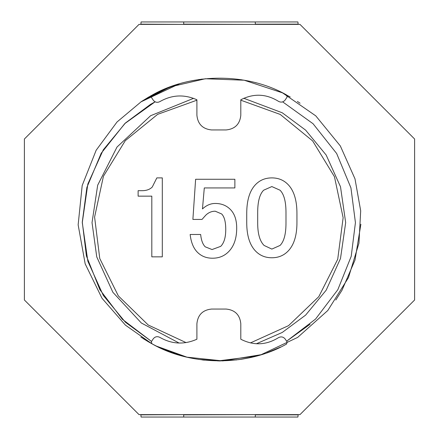 <?xml version="1.0" encoding="UTF-8"?>
<svg xmlns="http://www.w3.org/2000/svg" width="439" height="439" viewBox="0 0 439 439"><rect width="100%" height="100%" fill="white"/><g stroke="black" fill="none" stroke-linecap="round" stroke-linejoin="round"><path stroke-width="0.66" d="M299.985 24.386L139.015 24.386L24.386 139.015L24.386 299.985L139.015 414.614L299.985 414.614L414.614 299.985L414.614 139.015L299.985 24.386M255.789 82.779L256.091 82.861M281.35 92.283L290.228 96.997M190.235 81.105L199.498 79.464M141.457 101.524L148.772 96.997L168.236 87.663M297.373 101.409L300.073 103.231M140.831 337.064L151.894 343.753L125.433 325.145L101.991 298.246L85.177 263.855L78.147 224.828L82.186 185.516L96.146 150.264L117.032 121.982L141.353 101.59L170.283 86.884L205.353 78.751L244.161 80.211L282.54 92.87L315.778 115.863L340.329 145.946L354.986 178.832L360.688 210.78L358.959 243.184L348.462 277.624L327.801 310.499L297.647 337.41L261.112 354.696L222.782 360.918L186.976 357.165L156.46 346.13M360.88 224.192L354.997 260.118L342.003 290.228L335.808 300.007M185.878 356.902L182.915 356.144C171.078 352.989 159.697 348.275 148.772 342.003L143.323 338.694M248.309 357.988L238.476 359.678M236.868 359.887L219.5 360.957L198.285 359.354M256.085 356.144L255.624 356.265M252.178 357.126L248.765 357.895M280.686 347.035L266.994 352.742M195.624 179.266L192.886 219.429L202.011 219.429L205.661 215.319C208.399 212.58 211.598 211.208 215.247 211.208L221.635 213.947C224.373 216.685 225.745 221.86 225.745 229.465C225.745 237.378 224.071 243.003 220.724 246.35L212.053 249.55L205.205 246.811C202.774 244.375 201.249 240.265 200.645 234.486L190.147 234.486C191.058 242.399 193.495 248.331 197.446 252.288C201.402 256.239 206.423 258.22 212.509 258.22C218.896 258.22 224.225 256.091 228.483 251.827C233.96 246.35 236.698 238.443 236.698 228.099C236.698 219.884 234.569 213.645 230.305 209.387C226.354 205.43 221.333 203.455 215.247 203.455C210.682 203.455 206.423 205.276 202.467 208.931L204.294 187.936L234.87 187.936L234.87 179.266L195.624 179.266M151.812 196.151L151.812 256.848L162.309 256.848L162.309 177.894L156.833 177.894L152.267 187.025C149.831 189.456 146.483 190.674 142.225 190.674L138.12 190.674L138.12 196.151L151.812 196.151M255.866 251.371C260.124 255.63 265.447 257.764 271.84 257.764C278.227 257.764 283.55 255.63 287.808 251.371C293.894 245.286 296.94 235.705 296.94 222.622L296.94 213.491C296.94 200.107 293.894 190.372 287.808 184.287C283.55 180.023 278.227 177.894 271.84 177.894C265.447 177.894 260.124 180.023 255.866 184.287C249.78 190.372 246.734 200.107 246.734 213.491L246.734 222.622C246.734 235.705 249.78 245.286 255.866 251.371M256.327 343.781L282.266 332.449L305.626 315.109L326.166 290.206L340.499 258.483L345.674 222.622L340.499 186.756L326.166 155.033L305.626 130.131L282.266 112.79L243.788 98.276M179.156 343.068L141.336 322.994L112.872 292.275L96.75 256.897L92.031 222.622L97.677 185.209L117.01 147.043L150.621 115.715L193.555 98.347M271.84 186.564L280.055 190.219C284.006 194.175 285.987 201.627 285.987 212.58L285.987 223.078C285.987 234.031 284.006 241.483 280.055 245.439L271.84 249.089L264.08 245.439C259.822 241.181 257.688 233.724 257.688 223.078L257.688 212.58C257.688 201.627 259.668 194.175 263.625 190.219L271.84 186.564M151.515 341.443L125.406 322.226L103.286 295.409L87.849 261.243L82.274 222.622L87.849 183.996L103.286 149.831L125.406 123.019L150.566 104.339L155.115 101.826L124.791 123.6L101.2 153.255L86.889 187.415L82.28 222.041L86.417 256.003L99.867 289.669L122.322 319.241L151.515 341.443M310.049 324.289L286.623 341.196L315.553 319.076L337.816 289.713L351.211 256.321L355.431 222.622L350.931 187.848L336.669 153.529L313.062 123.738L282.689 101.881M140.831 24.386L141.089 21.95L297.911 21.95L298.169 24.386M291.792 21.95L288.533 21.95M197.468 21.95L183.656 21.95M179.178 83.915L140.831 101.936L150.467 96.031M200.881 79.272L202.401 79.08M241.066 79.7L241.532 79.772M150.731 95.889L151.894 95.247L151.356 97.31L153.288 100.235C155.115 102.402 157.299 102.869 159.851 101.623C171.89 94.753 184.243 94.138 196.902 99.779L196.902 115.309C197.835 124.133 202.714 129.011 211.538 129.944L226.173 129.944C234.997 129.011 239.875 124.133 240.802 115.309L240.802 99.779C253.621 93.233 266.155 93.743 278.408 101.294C281.004 102.682 283.254 102.254 285.163 100.015L287.117 97.019L286.568 94.956C247.272 72.501 191.097 72.622 151.894 95.247L151.356 97.31M158.956 91.658L175.468 85.073M140.831 414.614L141.089 417.05L297.911 417.05L298.169 414.614M291.792 417.05L288.533 417.05M197.468 417.05L183.656 417.05M157.371 346.58L183.776 356.369M217.771 360.946L256.316 356.078M243.689 358.872L240.704 359.36M204.404 360.15L202.127 359.887M174.969 353.763L162.99 349.175M150.467 342.969L147.208 341.087M151.356 341.69L151.894 343.753C191.097 366.378 247.272 366.499 286.568 344.044L287.117 341.981L285.163 338.985C283.254 336.746 281.004 336.318 278.408 337.706C266.155 345.257 253.621 345.767 240.802 339.221L240.802 323.691C239.875 314.867 234.997 309.989 226.173 309.056L211.538 309.056C202.714 309.989 197.835 314.867 196.902 323.691L196.902 339.221C184.243 344.862 171.89 344.247 159.851 337.377C157.299 336.131 155.115 336.598 153.288 338.765L151.356 341.69L151.894 343.753C191.097 366.378 247.272 366.499 286.568 344.044L287.117 341.981M285.163 338.985C283.254 336.746 281.004 336.318 278.408 337.706M159.851 337.377C157.299 336.131 155.115 336.598 153.288 338.765M153.288 100.235C155.115 102.402 157.299 102.869 159.851 101.623M278.408 101.294C281.004 102.682 283.254 102.254 285.163 100.015M287.117 97.019L286.568 94.956M186.081 342.612L148.234 325.008L118.332 295.881L99.757 258.5L94.594 217.075L103.428 176.275L125.258 140.699L157.634 114.349L196.902 100.191M250.395 342.936L288.56 325.639L318.813 296.649L337.717 259.257L343.139 217.711L334.458 176.719L312.656 140.935L280.214 114.425L240.802 100.191M140.831 24.145L183.656 24.386M183.754 21.95L183.656 24.145L255.344 24.386M255.246 21.95L255.344 24.145L298.169 24.145M140.831 414.855L183.656 414.614M183.754 417.05L183.656 414.855L255.344 414.614M255.246 417.05L255.344 414.855L298.169 414.855"/></g></svg>
